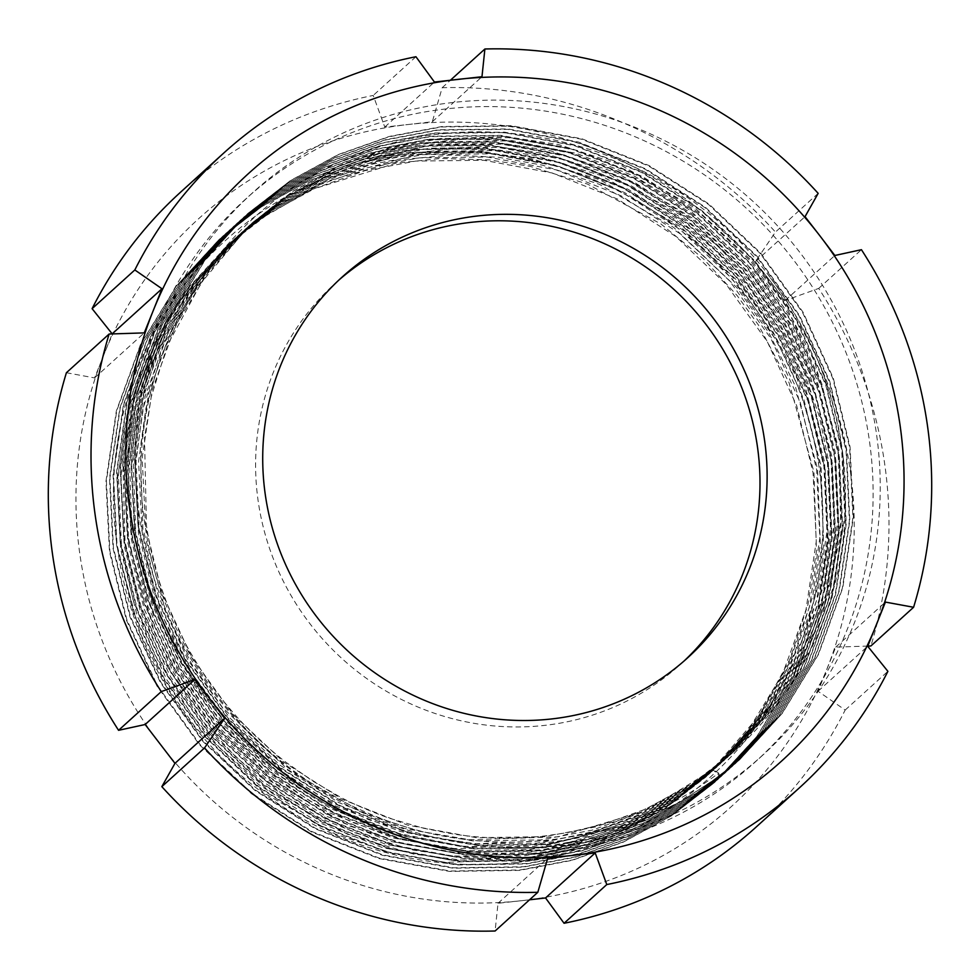 <?xml version="1.0" encoding="UTF-8"?>
<svg xmlns="http://www.w3.org/2000/svg" width="980" height="980" viewBox="0 0 980 980"><rect width="100%" height="100%" fill="white"/><g stroke="black" fill="none" stroke-linecap="round" stroke-linejoin="round"><path stroke-width="0.73" stroke-dasharray="4.9 3.68" d="M132.202 521.63A379.64 366.422 -132.2 0 1 245.735 199.014A379.64 366.422 -132.2 0 1 623.28 131.969A379.64 366.422 -132.2 0 1 869.162 439.016A379.64 366.422 -132.2 0 1 755.617 761.632A379.64 366.422 -132.2 0 1 378.084 828.676A379.64 366.422 -132.2 0 1 132.202 521.63M139.319 515.174A379.64 366.422 -132.2 0 1 252.852 192.558A379.64 366.422 -132.2 0 1 630.397 125.514A379.64 366.422 -132.2 0 1 876.279 432.56A379.64 366.422 -132.2 0 1 762.734 755.176A379.64 366.422 -132.2 0 1 385.201 822.22A379.64 366.422 -132.2 0 1 139.319 515.174M683.967 661.108A257.079 248.124 -132.2 0 1 680.439 664.367A257.079 248.124 -132.2 0 1 424.781 709.765A257.079 248.124 -132.2 0 1 258.279 501.846A257.079 248.124 -132.2 0 1 335.16 283.379A257.079 248.124 -132.2 0 1 338.749 280.182M180.92 191.872A428.468 413.548 -132.2 0 1 373.221 95.44L384.785 127.069L408.464 124.472L432.315 121.74L442.176 87.71A428.468 413.548 -132.2 0 1 775.45 232.064L755.372 261.66L770.194 281.15A396.667 382.849 -132.2 0 1 826.814 669.254A396.667 382.849 -132.2 0 1 521.703 900.681A396.667 382.849 -132.2 0 1 159.973 744.004A396.667 382.849 -132.2 0 1 80.078 555.734A396.667 382.849 -132.2 0 1 103.353 355.899A396.667 382.849 -132.2 0 1 408.464 124.472A396.667 382.849 -132.2 0 1 770.194 281.15L785.188 300.493L818.717 288.402A428.468 413.548 -132.2 0 1 884.511 462.732A428.468 413.548 -132.2 0 1 870.877 645.979M818.717 288.402L861.432 249.692M66.407 372.731L94.582 377.913L112.296 333.751M516.129 862.473A357.602 345.156 -132.2 0 1 117.992 551.495C98.502 434.495 141.855 313.233 228.364 237.932C313.992 161.1 439.297 133.194 553.137 165.032C648.87 194.114 722.689 251.774 774.592 338.014C834.127 441.711 838.941 571.72 787.467 674.755C737.377 778.916 632.529 851.816 516.129 862.473L567.346 852.698L617.167 834.936L663.779 809.505L705.551 777.275L747.054 732.072L782.297 674.718L805.952 609.928L816.279 541.303L813.069 472.862L796.764 405.904L767.328 341.726L726.094 284.212L675.759 236.45L617.523 199.05L552.304 173.019L483.74 160.255L415.814 161.075L364.756 170.704L315.095 188.319L268.655 213.591L227.054 245.686L185.784 290.668L150.749 347.839L127.327 412.409L117.233 480.825L120.663 549.07L137.176 615.844L166.833 679.802L208.299 737.107L258.855 784.686L317.312 821.889L382.751 847.7L451.547 860.269L519.682 859.24L570.911 849.464L620.744 831.702L667.356 806.27L709.128 774.029L750.607 728.851L785.862 671.484L809.517 606.706L819.844 538.081L816.622 469.641L800.329 402.67L770.893 338.504L729.659 280.99L679.312 233.228L621.087 195.816L555.868 169.797L487.293 157.021L419.379 157.854L368.321 167.482L318.671 185.085L272.232 210.357L230.631 242.44L189.348 287.446L154.313 344.605L130.891 409.187L120.785 477.603L124.215 545.848L140.728 612.623L170.398 676.58L211.864 733.885L262.42 781.452L320.864 818.668L386.316 844.478L455.112 857.047L523.246 856.018L574.476 846.242L624.297 828.48L670.92 803.037L712.681 770.795L754.171 725.629L789.427 668.262L813.069 603.472L823.396 534.847L820.187 466.419L803.894 399.448L774.457 335.283L733.212 277.769L682.876 229.994L624.64 192.595L559.433 166.576L490.858 153.799L422.944 154.632L371.873 164.26L322.224 181.864L275.784 207.135L234.196 239.218L192.901 284.212L157.866 341.383L134.444 405.965L124.35 474.381L127.78 542.614L144.293 609.389L173.962 673.346L215.416 730.664L265.984 778.23L324.429 815.433L389.869 841.257L458.677 853.813L526.799 852.796L578.029 843.02L627.861 825.246L674.473 799.815L716.245 767.573L757.736 722.395L792.979 665.04L816.634 600.25L826.961 531.626L823.739 463.185L807.447 396.214L778.01 332.049L736.776 274.535L686.429 226.772L628.205 189.373L562.986 163.342L494.41 150.577L426.496 151.398L375.438 161.026L325.789 178.642L279.349 203.914L237.748 235.996L196.466 280.99L161.431 338.161L138.008 402.731L127.915 471.147L131.345 539.392L147.845 606.167L177.515 670.124L218.981 727.43L269.537 774.996L327.982 812.212L393.433 838.023L462.229 850.591L530.364 849.562L581.593 839.787L631.414 822.024L678.038 796.593L719.81 764.351L761.289 719.173L796.544 661.806L820.199 597.028L830.513 528.404L827.304 459.963L811.011 392.992L781.575 328.827L740.341 271.313L689.994 223.55L631.757 186.139L566.55 160.12L497.975 147.343L430.061 148.176L379.003 157.804L329.341 175.408L282.901 200.68L241.313 232.762L200.018 277.769L164.983 334.927L141.561 399.509L131.467 467.926L134.897 536.17L151.41 602.945L181.079 666.902L222.546 724.208L273.102 771.774L331.546 808.99L396.986 834.801L465.794 847.369L533.929 846.34L585.146 836.565L634.979 818.802L681.59 793.359L723.363 761.117L764.853 715.951L800.096 658.585L823.751 593.794L834.078 525.17L830.856 456.741L814.564 389.771L785.127 325.605L743.894 268.091L693.558 220.316L635.322 182.917L570.103 156.898L501.54 144.121L433.613 144.954L382.555 154.571L332.906 172.186L286.466 197.458L244.865 229.541L203.583 274.535L168.548 331.705L145.126 396.288L135.032 464.704L138.462 532.936L154.975 599.711L184.632 663.668L226.098 720.986L276.654 768.553L335.111 805.756L400.551 831.567L469.346 844.135L537.481 843.119L588.711 833.343L638.531 815.568L685.155 790.137L726.927 757.895L768.406 712.717L803.661 655.363L827.316 590.573L837.63 521.948L834.421 453.507L818.129 386.537L788.692 322.371L747.458 264.857L697.111 217.095L638.886 179.695L573.668 153.664L505.092 140.9L437.178 141.72L386.12 151.349L336.459 168.952L290.019 194.236L248.43 226.319L207.148 271.313L172.113 328.484L148.678 393.054L138.584 461.47L142.014 529.715L158.527 596.489L188.197 660.447L229.663 717.752L280.219 765.319L338.663 802.534L404.115 828.345L472.911 840.914L541.046 839.885L592.263 830.109L642.096 812.346L688.72 786.916L730.48 754.673L771.971 709.495L807.214 652.129L830.869 587.351L841.195 518.726L837.986 450.286L821.681 383.315L792.244 319.149L751.011 261.636L700.676 213.873L642.439 176.461L577.22 150.442L508.657 137.666L440.731 138.499L389.673 148.127L340.023 165.73L293.584 191.002L251.995 223.085L210.7 268.091L175.665 325.25L152.243 389.832L142.149 458.248L145.579 526.493L162.092 593.268L191.749 657.225L233.216 714.53L283.771 762.097L342.228 799.313L407.668 825.123L476.464 837.692L544.598 836.663L595.828 826.887L645.661 809.125L692.272 783.682L734.045 751.439L775.523 706.274L810.779 648.907L834.433 584.117L844.76 515.492L841.538 447.064C832.694 385.949 809.002 329.562 770.464 277.904C676.188 149.058 496.113 97.204 354.49 155.894C210.529 210.014 120.271 369.583 144.93 524.08C161.627 648.895 249.263 762.771 365.589 812.04C481.523 863.515 620.855 847.97 718.646 773.11L712.497 769.263L711.676 769.876C662.076 802.583 625.828 820.738 602.921 824.339L567.126 832.706L544.721 835.94C514.524 839.272 484.279 838.684 453.973 834.164L423.421 828.223L389.072 818.141C368.407 810.619 351.808 803.416 339.276 796.507L312.424 780.901L284.996 761.546C259.247 741.076 242.011 724.183 221.59 698.728C211.239 686.049 200.275 669.646 188.724 649.556C178.691 631.218 170.961 614.509 165.498 599.417C160.022 584.374 155.992 571.426 153.395 560.548C150.614 548.788 149.621 545.443 146.473 525.684L144.501 437.901L151.239 396.961L167.433 345.107L204.477 276.985L251.983 223.097M117.992 551.495L139.981 632.86L166.576 686.27L195.755 727.834L263.975 792.992L335.111 833.98L393.421 853.654L445.729 862.412L535.803 859.007L604.354 839.897L664.403 808.88L706.458 776.442L758.949 715.951L789.758 659.528L808.035 604.317L816.475 551.152L813.951 472.066L789.072 382.715L758.557 325.188L737.193 295.629L703.175 258.561L660.937 223.979L587.461 184.056L530.119 166.343L489.388 159.887L440.461 158.466L395.7 163.256L311.199 189.691L261.035 218.528L227.96 244.865L174.036 307.647L139.074 376.565L124.46 428.26L118.396 474.847L121.557 548.261L133.011 599.527L153.995 653.293L191.198 714.212L219.079 747.103L267.846 789.99L348.954 835.046L413.793 854.119L461.482 860.097L531.638 856.998L614.227 834.103L670.614 803.906L710.022 773.22L756.756 720.949L794.694 653.023L812.739 596.159L820.334 543.839L817.516 468.832L795.111 385.532L768.712 332.514L737.034 287.814L673.726 227.446L599.503 184.375L542.736 165.228L498.673 157.278L451.241 155.024L402.609 159.471L325.593 181.655L270.713 211.129L231.513 241.644L179.267 301.926L151.704 351.269L133.256 402.719L122.855 460.245L125.109 545.039L139.699 606.191L160.438 655.902L203.093 721.66L236.682 757.834L286.344 797.181L353.988 832.412L413.156 850.064L451.878 855.871L500.204 857.084L549.229 851.436L631.439 824.805L681.455 795.687L713.587 769.986L766.47 708.908L802.081 640.185L816.622 591.442L823.531 545.431L821.069 465.61L797.389 379.125L768.626 323.363L737.879 281.346L680.88 226.944L600.005 179.842L531.43 158.674L483.593 152.39L416.586 154.705L332.049 177.233L274.216 207.956L235.078 238.41L189.361 289.37L150.994 357.896L132.643 416.672L125.514 468.501L128.674 541.818L154.644 632.749L179.548 680.328L213.444 726.56L272.305 781.575L350.191 826.189L405.99 844.442L454.928 852.6L543.508 849.819L625.424 825.907L678.956 796.63L717.139 766.764L769.68 706.2L801.664 646.923L819.623 590.732L827.255 540.115L824.633 462.389L805.156 386.598L779.823 332.845L748.463 286.675L716 250.954L679.201 219.777L600.507 175.334L534.7 155.391L499.604 150.161L452.209 148.752L397.77 155.183L320.056 180.871L270.051 210.014L238.63 235.188L185.318 297.062L150.099 365.981L135.804 415.349L129.446 459.841L132.227 538.584L155.624 623.427L176.939 666.792L209.316 714.089L263.926 769.018L309.913 800.991L351.955 822.208L395.773 837.63L450.518 848.521L536.795 848.092L622.864 825.27L682.202 793.616L720.704 763.543L765.343 714.138L805.07 644.093L823.972 583.945L831.224 530.989L828.198 459.155L819.464 416.806L802.351 367.561L779.272 322.628L750.986 282.167L719.786 247.94L681.063 215.294L606.718 173.215L545.885 153.787L493.981 146.155L413.278 149.793L374.14 158.589L325.078 176.951L277.757 203.914L242.195 231.966L189.079 293.535L156.383 355.679L140.63 406.32L133.072 455.798L135.791 535.362L151.888 600.948L175.555 654.714L212.648 710.586L245.196 746.098L282.056 777.079L334.891 809.419L390.787 831.885L462.646 846.206L509.208 847.48L571.683 839.321L643.272 814.576L694.036 784.674L724.257 760.308L779.7 695.396L813.4 628.829L827.904 578.96L834.188 536.072L831.751 455.933L809.407 372.743L783.424 320.387L751.293 274.939L693.423 218.724L617.461 173.093L550.307 150.749L502.324 143.301L432.192 144.403L345.45 166.441L283.612 199.124L245.747 228.732L203.044 275.613L162.092 347.19L142.798 409.481L136.049 461.298L139.344 532.14L161.921 614.975L192.533 674.338L226.233 719.32L284.972 773.367L324.711 798.933L369.031 819.819L422.478 836.099L476.268 843.78L552.157 840.46L592.214 831.812L640.871 814.111L689.81 786.842L727.822 757.087L779.039 698.446L815.336 629.834L830.832 578.666L838.059 528.82L835.315 452.699L816.597 378.966L792.355 326.426L757.173 274.547L689.932 210.137L634.526 176.229L576.706 153.493L512.381 140.691L465.255 138.989L418.558 143.644L382.335 151.839L329.954 171.561L277.352 202.75L249.312 225.51L191.345 294.539L160.389 357.32L145.947 408.256L140.287 448.228L142.909 528.906L166.735 614.779L191.774 664.158L222.399 707.376L288.194 769.9L363.984 813.094L418.264 831.065L469.653 839.738L558.159 836.859L642.488 811.771L692.578 784.135L731.374 753.865L783.143 694.428L821.742 619.066L840.938 533.757L838.868 449.477L814.515 361.387L785.262 305.405L752.187 261.158L695.188 208.177L620.132 164.701L558.747 144.599L505.533 136.538L429.559 139.246L387.259 148.225L340.783 164.983L292.738 191.345L252.877 222.289M770.464 277.904A357.602 345.156 -132.2 0 1 841.832 446.794A357.602 345.156 -132.2 0 1 734.89 750.68A357.602 345.156 -132.2 0 1 712.497 769.263L719.663 776.136L718.646 773.11M867.778 646.077L835.756 647.106L818.043 691.255L845.177 710.047A428.468 413.548 -132.2 0 1 756.376 826.838M529.543 899.799L498.024 903.278L495.108 931M845.177 710.047L887.892 671.337M818.165 193.354L775.45 232.064M442.176 87.71L450.457 80.201M415.937 56.73L373.221 95.44M498.024 903.278L547.685 858.26M94.582 377.913L144.244 332.894M432.315 121.74L481.976 76.722M384.785 127.069L434.446 82.051M785.188 300.493L834.85 255.486M755.372 261.66L805.033 216.654M818.043 691.255L867.704 646.249M835.756 647.106L885.418 602.088M774.592 338.014L732.207 278.908L680.463 229.822L620.61 191.37L553.577 164.64L483.091 151.508L413.291 152.365L360.812 162.264L309.766 180.357L262.04 206.339L219.275 239.316L176.841 285.56L140.838 344.323L116.755 410.694L106.379 481.021L109.907 551.164L126.873 619.789L157.351 685.535L199.969 744.433L251.934 793.335L311.995 831.579L379.26 858.113L449.967 871.024L519.988 869.983L572.639 859.926L623.856 841.673L671.766 815.532L714.689 782.395L757.32 735.968L793.555 677.021L817.859 610.43L828.467 539.907L825.16 469.567L808.402 400.734L778.145 334.793L735.76 275.686L684.016 226.588L624.162 188.148L557.142 161.406L486.656 148.286L416.843 149.132L364.364 159.03L313.331 177.135L265.592 203.117L222.84 236.094L180.406 282.338L144.391 341.089L120.32 407.472L109.944 477.799L113.46 547.93L130.426 616.567L160.916 682.301L203.534 741.211L255.486 790.101L315.56 828.345L382.812 854.879L453.532 867.802L523.553 866.749L576.203 856.704L627.408 838.451L675.318 812.31L718.254 779.173L760.884 732.746L797.108 673.787L821.412 607.208L832.02 536.673L828.713 466.345L811.967 397.513L781.709 331.571L739.324 272.452L687.58 223.367L627.727 184.926L560.695 158.184L490.221 145.052L420.408 145.91L367.929 155.808L316.883 173.913L269.157 199.883L226.405 232.86L183.971 279.116L147.956 337.867L123.872 404.25L113.496 474.565L117.024 544.709L133.99 613.345L164.481 679.079L207.086 737.977L259.051 786.879L319.113 825.123L386.377 851.657L457.084 864.568L527.118 863.527L579.756 853.482L630.973 835.217L678.883 809.076L721.807 775.939L764.437 729.512L800.672 670.565L824.976 603.974L835.585 533.451L832.277 463.111L815.532 394.291L785.274 328.337L742.889 269.231L691.145 220.145L631.292 181.692L564.26 154.963L493.773 141.831L423.973 142.688L371.481 152.586L320.448 170.679L272.71 196.662L229.957 229.639L187.523 275.882L151.52 334.646L127.437 401.016L117.061 471.343L120.577 541.487L137.543 610.111L168.033 675.857L210.651 734.755L262.603 783.657L322.677 821.902L389.942 848.435L460.649 861.346L530.67 860.305L583.321 850.248L634.526 831.995L682.448 805.854L725.372 772.718L768.002 726.29L804.225 667.343L828.541 600.752L839.149 530.229L835.842 459.89L819.084 391.057L788.827 325.115L746.442 266.009L694.698 216.911L634.844 178.47L567.812 151.728L497.338 138.609L427.525 139.454L375.046 149.352L324.013 167.458L276.274 193.44L233.522 226.417L191.088 272.661L155.073 331.412L131.001 397.794L120.614 468.122L124.142 538.253L141.108 606.89L171.598 672.623L214.204 731.533L266.168 780.423L326.242 818.668L393.495 845.201L464.202 858.125L534.235 857.071L586.873 847.026L638.09 828.774L686 802.632L728.936 769.496L771.566 723.069L807.789 664.109L832.094 597.53L842.702 526.995L839.395 456.668L822.649 387.835L792.391 321.893L750.006 262.775L698.262 213.689L638.409 175.249L571.377 148.507L500.89 135.375L431.09 136.232L378.599 146.13L327.565 164.236L279.827 190.206L237.074 223.183L194.64 269.439L158.638 328.19L134.554 394.573L124.178 464.888L127.694 535.031L144.673 603.668L175.15 669.401L217.768 728.299L269.733 777.201L329.795 815.446L397.059 841.979L467.766 854.891L537.787 853.85L590.438 843.805L641.655 825.54L689.565 799.398L732.489 766.262L775.119 719.835L811.354 660.888L835.658 594.297L846.267 523.773L842.959 453.434L826.201 384.613L795.944 318.659L753.559 259.553L701.815 210.467L641.961 172.014L574.929 145.285L504.455 132.153L434.642 133.011L382.163 142.909L331.13 161.002L283.392 186.984L240.639 219.961L198.205 266.205L162.19 324.968L138.119 391.339L127.743 461.666L131.259 531.809L148.225 600.434L178.715 666.18L221.321 725.077L273.285 773.98L333.359 812.224L400.612 838.758L471.331 851.669L541.352 850.628L594.003 840.571L645.208 822.318L693.117 796.177L736.054 763.04L778.683 716.613L814.907 657.666L839.211 591.075L849.819 520.552L846.512 450.212L829.766 381.379L799.509 315.438L757.124 256.331L705.38 207.233L645.526 168.793L578.494 142.051L508.008 128.931L438.207 129.776L385.728 139.674L334.682 157.78L286.956 183.762L244.192 216.739L201.77 262.983L165.755 321.734L141.671 388.117L131.296 458.444L134.824 528.575L151.79 597.212L182.268 662.946L224.886 721.856L276.85 770.745L336.912 808.99L404.177 835.524L474.884 848.447L544.904 847.394L597.555 837.349L648.772 819.096L696.682 792.955L739.606 759.819L782.236 713.391L818.471 654.432L842.776 587.853L853.384 517.317L850.077 446.99L833.319 378.158L803.061 312.216L760.688 253.097L708.932 204.012L649.091 165.571L582.059 138.829L511.572 125.697L441.76 126.555L389.281 136.453L338.247 154.546L290.509 180.528L247.756 213.505L205.322 259.761L169.307 318.512L145.236 384.895L134.86 455.21L138.376 525.354L155.342 593.978L185.833 659.724L228.45 718.622L280.403 767.524L340.477 805.768L407.729 832.302L478.448 845.213L548.469 844.172L638.409 821.73L680.867 801.493L720.104 775.731M553.137 165.032L482.65 151.912L412.85 152.77L360.358 162.668L309.325 180.761L261.587 206.743L218.834 239.72L176.4 285.964L140.385 344.727L116.314 411.098L105.938 481.425L109.454 551.569L126.42 620.193L156.91 685.939L199.528 744.837L251.48 793.727L311.554 831.983L378.819 858.517L449.526 871.428L519.547 870.387L572.198 860.33L623.403 842.077L671.325 815.936L714.249 782.8L756.879 736.372L793.102 677.425L817.418 610.834L828.014 540.311L824.719 469.971L807.961 401.139L777.704 335.197L735.319 276.091L683.575 226.993L623.721 188.552L556.689 161.81L486.215 148.691L416.402 149.536L363.923 159.434L312.877 177.539L265.151 203.522L222.399 236.499L179.965 282.742L143.95 341.493L119.879 407.876L109.49 478.203L113.019 548.335L129.985 616.971L160.475 682.705L203.081 741.615L255.045 790.505L315.119 828.749L382.372 855.283L453.079 868.207L523.112 867.153L575.75 857.108L626.967 838.856L674.877 812.714L717.813 779.578L760.443 733.15L796.667 674.191L820.971 607.612L831.579 537.077L828.272 466.75L811.526 397.917L781.268 331.963L738.883 272.857L687.139 223.771L627.286 185.33L560.254 158.589L489.767 145.457L419.967 146.314L367.476 156.212L316.442 174.305L268.704 200.288L225.951 233.264L183.517 279.521L147.515 338.272L123.431 404.654L113.055 474.969L116.571 545.113L133.537 613.737L164.028 679.483L206.645 738.381L258.61 787.283L318.671 825.528L385.936 852.061L456.643 864.973L526.664 863.931L579.315 853.886L630.532 835.622L678.442 809.48L721.366 776.344L763.996 729.916L800.219 670.969L824.535 604.378L835.144 533.855L831.836 463.516L815.078 394.695L784.821 328.741L742.436 269.635L690.692 220.537L630.838 182.096L563.806 155.355L493.332 142.235L423.519 143.092L371.04 152.99L320.007 171.084L272.269 197.066L229.516 230.043L187.082 276.286L151.067 335.05L126.996 401.42L116.608 471.748L120.136 541.891L137.102 610.516L167.592 676.261L210.198 735.159L262.162 784.049L322.236 822.306L389.489 848.839L460.208 861.751L530.229 860.697L582.88 850.652L634.085 832.4L681.994 806.258L724.931 773.122L767.561 726.695L803.784 667.748L828.088 601.157L838.696 530.633L835.389 460.294L818.643 391.461L788.386 325.519L746.001 266.413L694.257 217.315L634.403 178.875L567.371 152.133L496.885 139.013L427.084 139.858L374.605 149.756L323.559 167.862L275.833 193.844L233.069 226.821L190.635 273.065L154.632 331.816L130.548 398.199L120.172 468.526L123.701 538.657L140.667 607.294L171.145 673.027L213.763 731.938L265.727 780.827L325.789 819.072L393.054 845.605L463.761 858.529L533.782 857.476L586.432 847.431L637.649 829.178L685.559 803.037L728.483 769.9L771.113 723.473L807.348 664.514L831.653 597.935L842.261 527.399L838.954 457.072L822.196 388.239L791.938 322.285L749.553 263.179L697.809 214.093L637.956 175.653L570.936 148.911L500.449 135.779L430.637 136.637L378.158 146.535L327.124 164.628L279.386 190.61L236.633 223.587L194.199 269.843L158.184 328.594L134.113 394.977L123.737 465.292L127.253 535.435L144.219 604.06L174.71 669.806L217.327 728.704L269.279 777.606L329.354 815.85L396.606 842.384L467.325 855.295L537.346 854.254L589.997 844.209L641.202 825.944L689.111 799.803L732.048 766.666L774.678 720.239L810.901 661.292L835.205 594.701L845.814 524.178L842.506 453.838L825.76 385.018L795.503 319.063L753.118 259.957L701.374 210.859L641.52 172.419L574.488 145.677L504.014 132.557L434.201 133.415L381.722 143.313L330.677 161.406L282.951 187.388L240.198 220.365L197.764 266.609L161.749 325.372L137.666 391.743L127.29 462.07L130.818 532.214L147.784 600.838L178.274 666.584L220.88 725.482L272.844 774.372L332.906 812.628L400.171 839.162L470.878 852.073L540.899 851.02L593.549 840.975L644.767 822.722L692.676 796.581L735.6 763.445L778.23 717.017L814.466 658.07L838.77 591.479L849.378 520.956L846.071 450.616L829.325 381.784L799.067 315.842L756.683 256.736L704.939 207.638L645.085 169.197L578.053 142.455L507.567 129.335L437.766 130.181L385.275 140.079L334.241 158.184L286.503 184.167L243.751 217.144L201.317 263.387L165.314 322.138L141.23 388.521L130.855 458.848L134.37 528.98L151.337 597.616L181.827 663.35L224.445 722.26L276.397 771.15L336.471 809.394L403.736 835.928L474.443 848.852L544.464 847.798L597.114 837.753L648.319 819.501L696.241 793.359L739.165 760.223L781.795 713.795L818.018 654.836L842.335 588.257L852.931 517.722L849.636 447.395L832.878 378.562L802.62 312.608L760.235 253.502L708.491 204.416L648.638 165.975L581.606 139.233L511.131 126.102L441.319 126.959L388.84 136.857L337.806 154.95L290.068 180.933L247.315 213.91L204.881 260.166L168.866 318.916L144.795 385.299L134.407 455.614L137.935 525.758L154.901 594.382L185.392 660.128L227.997 719.026L279.962 767.928L340.036 806.173L407.288 832.706L477.995 845.617L548.028 844.576L637.956 822.134L680.414 801.897L719.663 776.136M252.852 192.558L245.735 199.014M342.277 276.924L335.16 283.379M249.312 225.51L248.43 226.319M245.76 228.732L244.865 229.541M242.195 231.966L241.3 232.775M238.63 235.188L237.748 235.996M235.078 238.41L234.183 239.218M231.513 241.644L230.631 242.452M227.96 244.865L227.066 245.674M706.458 776.442L705.576 777.25M734.89 750.68L734.045 751.439M731.374 753.865L730.492 754.661M727.822 757.087L726.927 757.895M724.257 760.308L723.375 761.117M720.704 763.543L719.81 764.339M717.139 766.764L716.245 767.573M713.575 769.986L712.693 770.795M710.022 773.22L709.128 774.016M687.556 657.911L680.439 664.367M762.734 755.176L755.617 761.632"/><path stroke-width="1.47" d="M338.749 280.182A257.079 248.124 -132.2 0 1 593.121 238.875A257.079 248.124 -132.2 0 1 757.32 445.9A257.079 248.124 -132.2 0 1 683.967 661.108M265.396 495.39A257.079 248.124 -132.2 0 1 342.277 276.924A257.079 248.124 -132.2 0 1 597.935 231.525A257.079 248.124 -132.2 0 1 764.437 439.444A257.079 248.124 -132.2 0 1 687.556 657.911A257.079 248.124 -132.2 0 1 431.898 703.309A257.079 248.124 -132.2 0 1 265.396 495.39M606.779 884.56A428.468 413.548 -132.2 0 0 799.08 788.128A428.468 413.548 -132.2 0 0 887.892 671.337L867.704 646.249L885.418 602.088L913.593 607.269A428.468 413.548 -132.2 0 0 927.227 424.022A428.468 413.548 -132.2 0 0 861.432 249.692L834.85 255.486L820.027 235.996A396.667 382.849 -132.2 0 1 899.922 424.267A396.667 382.849 -132.2 0 1 876.647 624.101A396.667 382.849 -132.2 0 1 571.536 855.528L595.215 852.931L606.779 884.56L564.063 923.27L545.554 897.95L529.543 899.799M537.824 892.29L547.685 858.26L571.536 855.528A396.667 382.849 -132.2 0 1 209.806 698.85L224.628 718.34L204.55 747.936A428.468 413.548 -132.2 0 0 537.824 892.29L495.108 931A428.468 413.548 -132.2 0 1 161.835 786.646L174.967 763.346L145.15 724.514L118.568 730.308A428.468 413.548 -132.2 0 1 52.773 555.979A428.468 413.548 -132.2 0 1 66.407 372.731L109.123 334.021A428.468 413.548 -132.2 0 0 161.284 691.598L194.812 679.508L209.806 698.85A396.667 382.849 -132.2 0 1 153.186 310.746A396.667 382.849 -132.2 0 1 458.297 79.319A396.667 382.849 -132.2 0 1 820.027 235.996L805.033 216.654L818.165 193.354A428.468 413.548 -132.2 0 0 484.892 49L481.976 76.722L434.446 82.051L415.937 56.73A428.468 413.548 -132.2 0 0 223.624 153.162L180.92 191.872A428.468 413.548 -132.2 0 0 92.108 308.663L134.824 269.953A428.468 413.548 -132.2 0 1 223.624 153.162M799.08 788.128L756.376 826.838A428.468 413.548 -132.2 0 1 564.063 923.27M913.593 607.269L870.877 645.979L867.778 646.077M112.222 333.923L92.108 308.663M450.457 80.201L484.892 49M118.568 730.308L161.284 691.598M134.824 269.953L161.957 288.745L153.186 310.746L144.244 332.894L109.123 334.021M204.55 747.936L161.835 786.646M545.554 897.95L595.215 852.931M145.15 724.514L194.812 679.508M174.967 763.346L224.628 718.34M112.296 333.751L161.957 288.745"/></g></svg>

